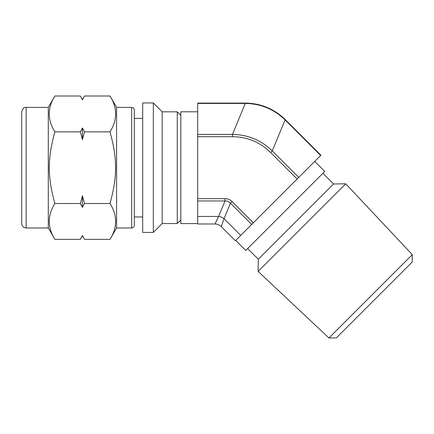 <?xml version="1.0" encoding="UTF-8"?>
<svg xmlns="http://www.w3.org/2000/svg" width="434" height="434" viewBox="0 0 434 434"><rect width="100%" height="100%" fill="white"/><g stroke="black" fill="none" stroke-linecap="round" stroke-linejoin="round"><path stroke-width="0.65" d="M54.868 96.012L80.393 96.012L82.438 99.891L84.489 96.012L110.008 96.012C117.478 107.957 117.478 119.903 110.008 131.849L84.489 131.849L82.438 127.97L80.393 131.849L54.868 131.849C47.398 119.903 47.398 107.957 54.868 96.012L48.299 107.388L48.299 227.98L26.132 227.98C23.441 227.714 21.96 226.239 21.7 223.543L21.7 111.82C22.649 108.538 24.125 107.057 26.132 107.388L26.132 227.98M110.008 131.849C117.478 159.251 117.478 176.112 110.008 203.519L84.489 203.519L82.438 195.761L80.393 203.519L54.868 203.519C47.398 176.112 47.398 159.251 54.868 131.849M80.393 131.849L82.438 139.607L84.489 131.849M110.008 203.519C117.478 215.465 117.478 227.411 110.008 239.356L84.489 239.356L82.438 235.478L80.393 239.356L54.868 239.356C47.398 227.411 47.398 215.465 54.868 203.519M80.393 203.519L82.438 207.398L84.489 203.519M84.489 96.012L82.438 99.891M82.438 127.97L82.438 139.607M82.438 195.761L82.438 207.398M82.438 235.478L84.489 239.356M142.688 102.956L142.688 232.412L153.327 232.412L153.327 102.956L142.688 102.956M153.327 102.956L162.191 111.82L162.191 223.543L153.327 232.412M162.191 111.82L177.267 111.82L177.267 223.543L162.191 223.543M180.815 220L177.267 223.543M54.868 239.356L48.299 227.98M110.008 96.012L116.578 107.388L116.578 227.98L110.008 239.356M116.578 107.388L131.648 107.388L131.648 227.98L116.578 227.98M131.648 107.388C133.249 107.529 134.139 108.419 134.312 110.046L134.312 225.317C134.139 226.949 133.249 227.834 131.648 227.98M142.688 118.417L134.312 118.417L134.312 216.951L142.688 216.951M245.291 103.08L197.682 103.08L197.682 136.71L232.467 136.71A73.503 62.333 -67.5 0 1 270.637 152.524L272.264 150.891L285.095 119.92L320.655 155.486L320.91 155.231L285.344 119.67C274.19 108.842 260.839 103.308 245.291 103.08L245.291 103.433C260.731 103.688 274 109.184 285.095 119.92L285.344 119.67M320.655 155.486L298.755 177.387L272.264 150.891C261.17 140.155 247.901 134.659 232.467 134.41L197.682 134.41M270.637 152.524L297.127 179.014L298.755 177.387M297.127 179.014L253.326 222.816L232.092 201.577A13.595 11.528 -67.5 0 0 225.029 198.653L197.682 198.653L197.682 223.987L214.998 223.987L218.617 216.447A8.864 7.519 22.5 0 1 224.047 218.693L230.459 203.21L232.092 201.577M197.682 200.958L225.029 200.958C227.166 200.926 228.978 201.674 230.459 203.21L251.698 224.443L253.326 222.816M251.698 224.443L235.412 240.729L221.269 226.586L224.047 218.693L240.745 235.391M197.682 136.71L197.682 198.653M197.682 216.447L218.617 216.447L225.029 200.958L225.029 198.653M314.726 161.415L324.757 171.446L285.257 210.946L245.758 250.445L235.727 240.414M322.88 173.329L333.534 183.983L295.917 221.606L258.295 259.223L247.64 248.563M333.534 183.983L345.724 183.794L258.105 271.413L258.295 259.223M328.956 337.988L336.399 337.869L374.292 299.975L412.186 262.082L412.3 254.644L328.956 337.988L258.105 271.413M197.682 223.57L180.815 223.57L180.815 111.798L197.682 111.798M197.682 103.433L245.291 103.433L232.467 134.41L232.467 136.71M82.438 99.56L80.393 96.012M180.815 115.368L177.267 111.82M26.132 107.388L48.299 107.388M82.438 235.808L80.393 239.356M221.269 226.581C219.523 224.893 217.434 224.031 215.004 223.987M412.3 254.644L345.724 183.794"/></g></svg>

